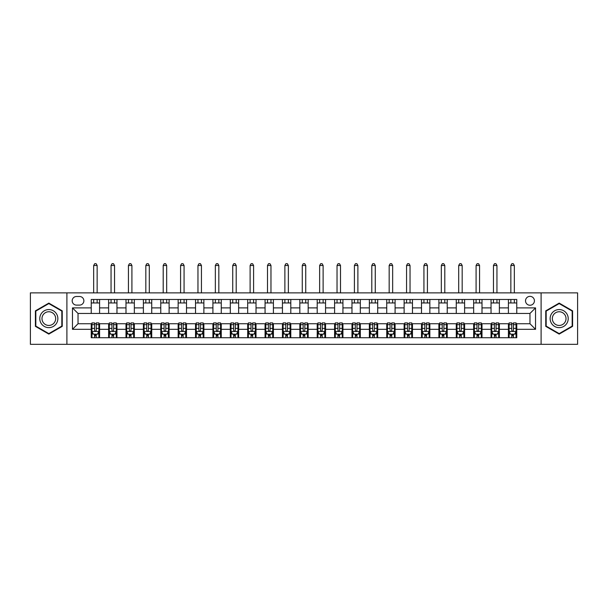 <?xml version="1.0" encoding="UTF-8"?>
<svg xmlns="http://www.w3.org/2000/svg" width="608" height="608" viewBox="0 0 608 608"><rect width="100%" height="100%" fill="white"/><g stroke="black" fill="none" stroke-linecap="round" stroke-linejoin="round"><path stroke-width="0.91" d="M529.971 296.354A4.454 4.454 0 0 0 525.525 300.8A4.454 4.454 0 0 0 529.971 305.254A4.454 4.454 0 0 0 534.424 300.8A4.454 4.454 0 0 0 529.971 296.354M541.097 344.326L577.6 344.326L577.6 292.874L541.097 292.874L541.097 344.326L66.903 344.326L66.903 292.874L30.4 292.874L30.4 344.326L66.903 344.326M76.502 305.11L79.557 305.11A4.309 4.309 0 0 0 83.866 300.8A4.309 4.309 0 0 0 79.557 296.491L76.502 296.491A4.309 4.309 0 0 0 72.185 300.8A4.309 4.309 0 0 0 76.502 305.11M541.097 292.874L66.903 292.874M91.238 329.308L72.466 329.308L72.466 307.891L91.238 307.891L91.238 313.454L78.029 313.454L78.029 323.745L91.238 323.745L91.238 337.721L516.762 337.721L516.762 323.745L529.971 323.745L529.971 313.454L516.762 313.454L516.762 307.891L535.534 307.891L535.534 329.308L516.762 329.308M516.762 307.891L516.762 299.478L91.238 299.478L91.238 307.891M508.417 299.478L508.417 313.454L516.762 313.454M508.417 313.454L91.238 313.454M91.238 323.745L91.937 323.745M94.574 323.745L96.246 323.745M98.884 323.745L99.583 323.745L99.583 337.721M109.318 323.745L99.583 323.745M111.956 323.745L113.628 323.745M116.272 323.745L116.964 323.745L116.964 337.721M126.7 323.745L116.964 323.745M129.344 323.745L131.009 323.745M133.654 323.745L134.345 323.745L134.345 337.721M144.081 323.745L134.345 323.745M146.726 323.745L148.39 323.745M151.035 323.745L151.726 323.745L151.726 337.721M161.462 323.745L151.726 323.745M164.107 323.745L165.771 323.745M168.416 323.745L169.115 323.745L169.115 337.721M178.843 323.745L169.115 323.745M181.488 323.745L183.16 323.745M185.797 323.745L186.496 323.745L186.496 337.721M196.232 323.745L186.496 323.745M198.869 323.745L200.541 323.745M203.178 323.745L203.878 323.745L203.878 337.721M213.613 323.745L203.878 323.745M216.25 323.745L217.922 323.745M220.567 323.745L221.259 323.745L221.259 337.721M230.994 323.745L221.259 323.745M233.639 323.745L235.304 323.745M237.948 323.745L238.64 323.745L238.64 337.721M248.376 323.745L238.64 323.745M251.02 323.745L252.685 323.745M255.33 323.745L256.021 323.745L256.021 337.721M265.757 323.745L256.021 323.745M268.402 323.745L270.066 323.745M272.711 323.745L273.41 323.745L273.41 337.721M283.138 323.745L273.41 323.745M285.783 323.745L287.455 323.745M290.092 323.745L290.791 323.745L290.791 337.721M300.527 323.745L290.791 323.745M303.164 323.745L304.836 323.745M307.473 323.745L308.172 323.745L308.172 337.721M317.908 323.745L308.172 323.745M320.545 323.745L322.217 323.745M324.862 323.745L325.554 323.745L325.554 337.721M335.289 323.745L325.554 323.745M337.934 323.745L339.598 323.745M342.243 323.745L342.935 323.745L342.935 337.721M352.67 323.745L342.935 323.745M355.315 323.745L356.98 323.745M359.624 323.745L360.316 323.745L360.316 337.721M370.052 323.745L360.316 323.745M372.696 323.745L374.361 323.745M377.006 323.745L377.705 323.745L377.705 337.721M387.433 323.745L377.705 323.745M390.078 323.745L391.75 323.745M394.387 323.745L395.086 323.745L395.086 337.721M404.822 323.745L395.086 323.745M407.459 323.745L409.131 323.745M411.768 323.745L412.467 323.745L412.467 337.721M422.203 323.745L412.467 323.745M424.84 323.745L426.512 323.745M429.157 323.745L429.848 323.745L429.848 337.721M439.584 323.745L429.848 323.745M442.229 323.745L443.893 323.745M446.538 323.745L447.23 323.745L447.23 337.721M456.965 323.745L447.23 323.745M459.61 323.745L461.274 323.745M463.919 323.745L464.611 323.745L464.611 337.721M474.346 323.745L464.611 323.745M476.991 323.745L478.656 323.745M481.3 323.745L482 323.745L482 337.721M491.728 323.745L482 323.745M494.372 323.745L496.044 323.745M498.682 323.745L499.381 323.745L499.381 337.721M509.116 323.745L499.381 323.745M511.754 323.745L513.426 323.745M516.063 323.745L516.762 323.745M99.583 299.478L99.583 313.454M91.238 302.959L99.583 302.959M91.238 334.248L91.937 334.248M94.574 334.248L96.246 334.248M98.884 334.248L99.583 334.248M108.619 323.745L108.619 337.721M108.619 299.478L108.619 313.454M116.964 299.478L116.964 313.454M108.619 302.959L116.964 302.959M108.619 334.248L109.318 334.248M111.956 334.248L113.628 334.248M116.272 334.248L116.964 334.248M126 323.745L126 337.721M126 334.248L126.7 334.248M129.344 334.248L131.009 334.248M133.654 334.248L134.345 334.248M126 299.478L126 313.454M134.345 299.478L134.345 313.454M126 302.959L134.345 302.959M143.389 323.745L143.389 337.721M143.389 334.248L144.081 334.248M146.726 334.248L148.39 334.248M151.035 334.248L151.726 334.248M143.389 299.478L143.389 313.454M151.726 299.478L151.726 313.454M143.389 302.959L151.726 302.959M160.77 323.745L160.77 337.721M160.77 334.248L161.462 334.248M164.107 334.248L165.771 334.248M168.416 334.248L169.115 334.248M160.77 299.478L160.77 313.454M169.115 299.478L169.115 313.454M160.77 302.959L169.115 302.959M178.152 323.745L178.152 337.721M178.152 334.248L178.843 334.248M181.488 334.248L183.16 334.248M185.797 334.248L186.496 334.248M178.152 299.478L178.152 313.454M186.496 299.478L186.496 313.454M178.152 302.959L186.496 302.959M195.533 323.745L195.533 337.721M195.533 334.248L196.232 334.248M198.869 334.248L200.541 334.248M203.178 334.248L203.878 334.248M195.533 299.478L195.533 313.454M203.878 299.478L203.878 313.454M195.533 302.959L203.878 302.959M212.914 323.745L212.914 337.721M212.914 334.248L213.613 334.248M216.25 334.248L217.922 334.248M220.567 334.248L221.259 334.248M212.914 299.478L212.914 313.454M221.259 299.478L221.259 313.454M212.914 302.959L221.259 302.959M230.295 323.745L230.295 337.721M230.295 334.248L230.994 334.248M233.639 334.248L235.304 334.248M237.948 334.248L238.64 334.248M230.295 299.478L230.295 313.454M238.64 299.478L238.64 313.454M230.295 302.959L238.64 302.959M247.684 323.745L247.684 337.721M247.684 334.248L248.376 334.248M251.02 334.248L252.685 334.248M255.33 334.248L256.021 334.248M247.684 299.478L247.684 313.454M256.021 299.478L256.021 313.454M247.684 302.959L256.021 302.959M265.065 323.745L265.065 337.721M265.065 334.248L265.757 334.248M268.402 334.248L270.066 334.248M272.711 334.248L273.41 334.248M265.065 299.478L265.065 313.454M273.41 299.478L273.41 313.454M265.065 302.959L273.41 302.959M282.446 323.745L282.446 337.721M282.446 334.248L283.138 334.248M285.783 334.248L287.455 334.248M290.092 334.248L290.791 334.248M282.446 299.478L282.446 313.454M290.791 299.478L290.791 313.454M282.446 302.959L290.791 302.959M299.828 323.745L299.828 337.721M299.828 334.248L300.527 334.248M303.164 334.248L304.836 334.248M307.473 334.248L308.172 334.248M299.828 299.478L299.828 313.454M308.172 299.478L308.172 313.454M299.828 302.959L308.172 302.959M317.209 323.745L317.209 337.721M317.209 334.248L317.908 334.248M320.545 334.248L322.217 334.248M324.862 334.248L325.554 334.248M317.209 299.478L317.209 313.454M325.554 299.478L325.554 313.454M317.209 302.959L325.554 302.959M334.59 323.745L334.59 337.721M334.59 334.248L335.289 334.248M337.934 334.248L339.598 334.248M342.243 334.248L342.935 334.248M334.59 299.478L334.59 313.454M342.935 299.478L342.935 313.454M334.59 302.959L342.935 302.959M351.979 323.745L351.979 337.721M351.979 334.248L352.67 334.248M355.315 334.248L356.98 334.248M359.624 334.248L360.316 334.248M351.979 299.478L351.979 313.454M360.316 299.478L360.316 313.454M351.979 302.959L360.316 302.959M369.36 323.745L369.36 337.721M369.36 334.248L370.052 334.248M372.696 334.248L374.361 334.248M377.006 334.248L377.705 334.248M369.36 299.478L369.36 313.454M377.705 299.478L377.705 313.454M369.36 302.959L377.705 302.959M386.741 323.745L386.741 337.721M386.741 334.248L387.433 334.248M390.078 334.248L391.75 334.248M394.387 334.248L395.086 334.248M386.741 299.478L386.741 313.454M395.086 299.478L395.086 313.454M386.741 302.959L395.086 302.959M404.122 323.745L404.122 337.721M404.122 334.248L404.822 334.248M407.459 334.248L409.131 334.248M411.768 334.248L412.467 334.248M404.122 299.478L404.122 313.454M412.467 299.478L412.467 313.454M404.122 302.959L412.467 302.959M421.504 323.745L421.504 337.721M421.504 334.248L422.203 334.248M424.84 334.248L426.512 334.248M429.157 334.248L429.848 334.248M421.504 299.478L421.504 313.454M429.848 299.478L429.848 313.454M421.504 302.959L429.848 302.959M438.885 323.745L438.885 337.721M438.885 334.248L439.584 334.248M442.229 334.248L443.893 334.248M446.538 334.248L447.23 334.248M438.885 299.478L438.885 313.454M447.23 299.478L447.23 313.454M438.885 302.959L447.23 302.959M456.274 323.745L456.274 337.721M456.274 334.248L456.965 334.248M459.61 334.248L461.274 334.248M463.919 334.248L464.611 334.248M456.274 299.478L456.274 313.454M464.611 299.478L464.611 313.454M456.274 302.959L464.611 302.959M473.655 323.745L473.655 337.721M473.655 334.248L474.346 334.248M476.991 334.248L478.656 334.248M481.3 334.248L482 334.248M473.655 299.478L473.655 313.454M482 299.478L482 313.454M473.655 302.959L482 302.959M491.036 323.745L491.036 337.721M491.036 334.248L491.728 334.248M494.372 334.248L496.044 334.248M498.682 334.248L499.381 334.248M491.036 299.478L491.036 313.454M499.381 299.478L499.381 313.454M491.036 302.959L499.381 302.959M508.417 323.745L508.417 337.721M508.417 334.248L509.116 334.248M511.754 334.248L513.426 334.248M516.063 334.248L516.762 334.248M508.417 302.959L516.762 302.959M78.029 313.454L72.466 307.891M78.029 323.745L72.466 329.308M535.534 307.891L529.971 313.454M535.534 329.308L529.971 323.745M48.822 334.096L62.244 326.352L62.244 310.855L48.822 303.103L35.408 310.855L35.408 326.352L48.822 334.096M572.592 310.855L559.178 303.103L545.756 310.855L545.756 326.352L559.178 334.096L572.592 326.352L572.592 310.855M94.574 335.912L96.246 335.912M91.937 324.657L94.574 324.657L94.574 322.909L91.937 322.909L91.937 331.398L93.328 334.18L97.493 334.18L98.884 331.398L98.884 322.909L96.246 322.909L96.246 324.657L98.884 324.657M98.884 331.398L98.884 337.721M91.937 331.398L91.937 337.721M96.246 334.18L96.246 337.721M94.574 337.721L94.574 334.18M94.574 324.657L94.574 330.349C95.129 331.421 95.684 331.421 96.246 330.349L96.246 324.657M97.151 302.959L97.151 299.478M97.151 292.874L97.151 265.483L93.67 265.483L93.67 292.874M93.67 302.959L93.67 299.478M93.67 265.483L94.719 263.674L96.102 263.674L97.151 265.483M111.956 335.912L113.628 335.912M109.318 324.657L111.956 324.657L111.956 322.909L109.318 322.909L109.318 331.398L110.709 334.18L114.882 334.18L116.272 331.398L116.272 322.909L113.628 322.909L113.628 324.657L116.272 324.657M116.272 331.398L116.272 337.721M109.318 331.398L109.318 337.721M113.628 334.18L113.628 337.721M111.956 337.721L111.956 334.18M111.956 324.657L111.956 330.349C112.51 331.421 113.073 331.421 113.628 330.349L113.628 324.657M114.532 302.959L114.532 299.478M114.532 292.874L114.532 265.483L111.051 265.483L111.051 292.874M111.051 302.959L111.051 299.478M111.051 265.483L112.1 263.674L113.491 263.674L114.532 265.483M129.344 335.912L131.009 335.912M126.7 324.657L129.344 324.657L129.344 322.909L126.7 322.909L126.7 331.398L128.09 334.18L132.263 334.18L133.654 331.398L133.654 322.909L131.009 322.909L131.009 324.657L133.654 324.657M133.654 331.398L133.654 337.721M126.7 331.398L126.7 337.721M131.009 334.18L131.009 337.721M129.344 337.721L129.344 334.18M129.344 324.657L129.344 330.349C129.899 331.421 130.454 331.421 131.009 330.349L131.009 324.657M131.913 302.959L131.913 299.478M131.913 292.874L131.913 265.483L128.44 265.483L128.44 292.874M128.44 302.959L128.44 299.478M128.44 265.483L129.481 263.674L130.872 263.674L131.913 265.483M146.726 335.912L148.39 335.912M144.081 324.657L146.726 324.657L146.726 322.909L144.081 322.909L144.081 331.398L145.472 334.18L149.644 334.18L151.035 331.398L151.035 322.909L148.39 322.909L148.39 324.657L151.035 324.657M151.035 331.398L151.035 337.721M144.081 331.398L144.081 337.721M148.39 334.18L148.39 337.721M146.726 337.721L146.726 334.18M146.726 324.657L146.726 330.349C147.28 331.421 147.835 331.421 148.39 330.349L148.39 324.657M149.294 302.959L149.294 299.478M149.294 292.874L149.294 265.483L145.821 265.483L145.821 292.874M145.821 302.959L145.821 299.478M145.821 265.483L146.862 263.674L148.253 263.674L149.294 265.483M164.107 335.912L165.771 335.912M161.462 324.657L164.107 324.657L164.107 322.909L161.462 322.909L161.462 331.398L162.853 334.18L167.025 334.18L168.416 331.398L168.416 322.909L165.771 322.909L165.771 324.657L168.416 324.657M168.416 331.398L168.416 337.721M161.462 331.398L161.462 337.721M165.771 334.18L165.771 337.721M164.107 337.721L164.107 334.18M164.107 324.657L164.107 330.349C164.662 331.421 165.216 331.421 165.771 330.349L165.771 324.657M166.676 302.959L166.676 299.478M166.676 292.874L166.676 265.483L163.202 265.483L163.202 292.874M163.202 302.959L163.202 299.478M163.202 265.483L164.244 263.674L165.634 263.674L166.676 265.483M56.65 314.085A9.036 9.036 0 0 0 44.308 310.772A9.036 9.036 0 0 0 40.994 323.122A9.036 9.036 0 0 0 53.344 326.428A9.036 9.036 0 0 0 56.65 314.085M54.75 315.18A6.84 6.84 0 0 0 45.402 312.672A6.84 6.84 0 0 0 42.902 322.02A6.84 6.84 0 0 0 52.25 324.528A6.84 6.84 0 0 0 54.75 315.18M48.822 333.617L35.826 326.108L35.826 311.091L48.822 303.59L61.826 311.091L61.826 326.108L48.822 333.617M559.178 327.644A9.036 9.036 0 0 0 568.214 318.6A9.036 9.036 0 0 0 559.178 309.563A9.036 9.036 0 0 0 550.134 318.6A9.036 9.036 0 0 0 559.178 327.644M559.178 325.447A6.84 6.84 0 0 0 566.018 318.6A6.84 6.84 0 0 0 559.178 311.76A6.84 6.84 0 0 0 552.33 318.6A6.84 6.84 0 0 0 559.178 325.447M546.174 311.091L559.178 303.59L572.174 311.091L572.174 326.108L559.178 333.617L546.174 326.108L546.174 311.091M181.488 335.912L183.16 335.912M178.843 324.657L181.488 324.657L181.488 322.909L178.843 322.909L178.843 331.398L180.234 334.18L184.406 334.18L185.797 331.398L185.797 322.909L183.16 322.909L183.16 324.657L185.797 324.657M185.797 331.398L185.797 337.721M178.843 331.398L178.843 337.721M183.16 334.18L183.16 337.721M181.488 337.721L181.488 334.18M181.488 324.657L181.488 330.349C182.043 331.421 182.598 331.421 183.16 330.349L183.16 324.657M184.064 302.959L184.064 299.478M184.064 292.874L184.064 265.483L180.584 265.483L180.584 292.874M180.584 302.959L180.584 299.478M180.584 265.483L181.625 263.674L183.016 263.674L184.064 265.483M198.869 335.912L200.541 335.912M196.232 324.657L198.869 324.657L198.869 322.909L196.232 322.909L196.232 331.398L197.623 334.18L201.788 334.18L203.178 331.398L203.178 322.909L200.541 322.909L200.541 324.657L203.178 324.657M203.178 331.398L203.178 337.721M196.232 331.398L196.232 337.721M200.541 334.18L200.541 337.721M198.869 337.721L198.869 334.18M198.869 324.657L198.869 330.349C199.424 331.421 199.979 331.421 200.541 330.349L200.541 324.657M201.446 302.959L201.446 299.478M201.446 292.874L201.446 265.483L197.965 265.483L197.965 292.874M197.965 302.959L197.965 299.478M197.965 265.483L199.014 263.674L200.397 263.674L201.446 265.483M216.25 335.912L217.922 335.912M213.613 324.657L216.25 324.657L216.25 322.909L213.613 322.909L213.613 331.398L215.004 334.18L219.176 334.18L220.567 331.398L220.567 322.909L217.922 322.909L217.922 324.657L220.567 324.657M220.567 331.398L220.567 337.721M213.613 331.398L213.613 337.721M217.922 334.18L217.922 337.721M216.25 337.721L216.25 334.18M216.25 324.657L216.25 330.349C216.805 331.421 217.368 331.421 217.922 330.349L217.922 324.657M218.827 302.959L218.827 299.478M218.827 292.874L218.827 265.483L215.346 265.483L215.346 292.874M215.346 302.959L215.346 299.478M215.346 265.483L216.395 263.674L217.786 263.674L218.827 265.483M233.639 335.912L235.304 335.912M230.994 324.657L233.639 324.657L233.639 322.909L230.994 322.909L230.994 331.398L232.385 334.18L236.558 334.18L237.948 331.398L237.948 322.909L235.304 322.909L235.304 324.657L237.948 324.657M237.948 331.398L237.948 337.721M230.994 331.398L230.994 337.721M235.304 334.18L235.304 337.721M233.639 337.721L233.639 334.18M233.639 324.657L233.639 330.349C234.194 331.421 234.749 331.421 235.304 330.349L235.304 324.657M236.208 302.959L236.208 299.478M236.208 292.874L236.208 265.483L232.735 265.483L232.735 292.874M232.735 302.959L232.735 299.478M232.735 265.483L233.776 263.674L235.167 263.674L236.208 265.483M251.02 335.912L252.685 335.912M248.376 324.657L251.02 324.657L251.02 322.909L248.376 322.909L248.376 331.398L249.766 334.18L253.939 334.18L255.33 331.398L255.33 322.909L252.685 322.909L252.685 324.657L255.33 324.657M255.33 331.398L255.33 337.721M248.376 331.398L248.376 337.721M252.685 334.18L252.685 337.721M251.02 337.721L251.02 334.18M251.02 324.657L251.02 330.349C251.575 331.421 252.13 331.421 252.685 330.349L252.685 324.657M253.589 302.959L253.589 299.478M253.589 292.874L253.589 265.483L250.116 265.483L250.116 292.874M250.116 302.959L250.116 299.478M250.116 265.483L251.157 263.674L252.548 263.674L253.589 265.483M268.402 335.912L270.066 335.912M265.757 324.657L268.402 324.657L268.402 322.909L265.757 322.909L265.757 331.398L267.148 334.18L271.32 334.18L272.711 331.398L272.711 322.909L270.066 322.909L270.066 324.657L272.711 324.657M272.711 331.398L272.711 337.721M265.757 331.398L265.757 337.721M270.066 334.18L270.066 337.721M268.402 337.721L268.402 334.18M268.402 324.657L268.402 330.349C268.956 331.421 269.511 331.421 270.066 330.349L270.066 324.657M270.97 302.959L270.97 299.478M270.97 292.874L270.97 265.483L267.497 265.483L267.497 292.874M267.497 302.959L267.497 299.478M267.497 265.483L268.538 263.674L269.929 263.674L270.97 265.483M285.783 335.912L287.455 335.912M283.138 324.657L285.783 324.657L285.783 322.909L283.138 322.909L283.138 331.398L284.529 334.18L288.701 334.18L290.092 331.398L290.092 322.909L287.455 322.909L287.455 324.657L290.092 324.657M290.092 331.398L290.092 337.721M283.138 331.398L283.138 337.721M287.455 334.18L287.455 337.721M285.783 337.721L285.783 334.18M285.783 324.657L285.783 330.349C286.338 331.421 286.892 331.421 287.455 330.349L287.455 324.657M288.359 302.959L288.359 299.478M288.359 292.874L288.359 265.483L284.878 265.483L284.878 292.874M284.878 302.959L284.878 299.478M284.878 265.483L285.92 263.674L287.31 263.674L288.359 265.483M303.164 335.912L304.836 335.912M300.527 324.657L303.164 324.657L303.164 322.909L300.527 322.909L300.527 331.398L301.918 334.18L306.082 334.18L307.473 331.398L307.473 322.909L304.836 322.909L304.836 324.657L307.473 324.657M307.473 331.398L307.473 337.721M300.527 331.398L300.527 337.721M304.836 334.18L304.836 337.721M303.164 337.721L303.164 334.18M303.164 324.657L303.164 330.349C303.719 331.421 304.274 331.421 304.836 330.349L304.836 324.657M305.74 302.959L305.74 299.478M305.74 292.874L305.74 265.483L302.26 265.483L302.26 292.874M302.26 302.959L302.26 299.478M302.26 265.483L303.308 263.674L304.692 263.674L305.74 265.483M320.545 335.912L322.217 335.912M317.908 324.657L320.545 324.657L320.545 322.909L317.908 322.909L317.908 331.398L319.299 334.18L323.471 334.18L324.862 331.398L324.862 322.909L322.217 322.909L322.217 324.657L324.862 324.657M324.862 331.398L324.862 337.721M317.908 331.398L317.908 337.721M322.217 334.18L322.217 337.721M320.545 337.721L320.545 334.18M320.545 324.657L320.545 330.349C321.1 331.421 321.662 331.421 322.217 330.349L322.217 324.657M323.122 302.959L323.122 299.478M323.122 292.874L323.122 265.483L319.641 265.483L319.641 292.874M319.641 302.959L319.641 299.478M319.641 265.483L320.69 263.674L322.08 263.674L323.122 265.483M337.934 335.912L339.598 335.912M335.289 324.657L337.934 324.657L337.934 322.909L335.289 322.909L335.289 331.398L336.68 334.18L340.852 334.18L342.243 331.398L342.243 322.909L339.598 322.909L339.598 324.657L342.243 324.657M342.243 331.398L342.243 337.721M335.289 331.398L335.289 337.721M339.598 334.18L339.598 337.721M337.934 337.721L337.934 334.18M337.934 324.657L337.934 330.349C338.489 331.421 339.044 331.421 339.598 330.349L339.598 324.657M340.503 302.959L340.503 299.478M340.503 292.874L340.503 265.483L337.03 265.483L337.03 292.874M337.03 302.959L337.03 299.478M337.03 265.483L338.071 263.674L339.462 263.674L340.503 265.483M355.315 335.912L356.98 335.912M352.67 324.657L355.315 324.657L355.315 322.909L352.67 322.909L352.67 331.398L354.061 334.18L358.234 334.18L359.624 331.398L359.624 322.909L356.98 322.909L356.98 324.657L359.624 324.657M359.624 331.398L359.624 337.721M352.67 331.398L352.67 337.721M356.98 334.18L356.98 337.721M355.315 337.721L355.315 334.18M355.315 324.657L355.315 330.349C355.87 331.421 356.425 331.421 356.98 330.349L356.98 324.657M357.884 302.959L357.884 299.478M357.884 292.874L357.884 265.483L354.411 265.483L354.411 292.874M354.411 302.959L354.411 299.478M354.411 265.483L355.452 263.674L356.843 263.674L357.884 265.483M372.696 335.912L374.361 335.912M370.052 324.657L372.696 324.657L372.696 322.909L370.052 322.909L370.052 331.398L371.442 334.18L375.615 334.18L377.006 331.398L377.006 322.909L374.361 322.909L374.361 324.657L377.006 324.657M377.006 331.398L377.006 337.721M370.052 331.398L370.052 337.721M374.361 334.18L374.361 337.721M372.696 337.721L372.696 334.18M372.696 324.657L372.696 330.349C373.251 331.421 373.806 331.421 374.361 330.349L374.361 324.657M375.265 302.959L375.265 299.478M375.265 292.874L375.265 265.483L371.792 265.483L371.792 292.874M371.792 302.959L371.792 299.478M371.792 265.483L372.833 263.674L374.224 263.674L375.265 265.483M390.078 335.912L391.75 335.912M387.433 324.657L390.078 324.657L390.078 322.909L387.433 322.909L387.433 331.398L388.824 334.18L392.996 334.18L394.387 331.398L394.387 322.909L391.75 322.909L391.75 324.657L394.387 324.657M394.387 331.398L394.387 337.721M387.433 331.398L387.433 337.721M391.75 334.18L391.75 337.721M390.078 337.721L390.078 334.18M390.078 324.657L390.078 330.349C390.632 331.421 391.187 331.421 391.75 330.349L391.75 324.657M392.654 302.959L392.654 299.478M392.654 292.874L392.654 265.483L389.173 265.483L389.173 292.874M389.173 302.959L389.173 299.478M389.173 265.483L390.214 263.674L391.605 263.674L392.654 265.483M407.459 335.912L409.131 335.912M404.822 324.657L407.459 324.657L407.459 322.909L404.822 322.909L404.822 331.398L406.212 334.18L410.377 334.18L411.768 331.398L411.768 322.909L409.131 322.909L409.131 324.657L411.768 324.657M411.768 331.398L411.768 337.721M404.822 331.398L404.822 337.721M409.131 334.18L409.131 337.721M407.459 337.721L407.459 334.18M407.459 324.657L407.459 330.349C408.014 331.421 408.568 331.421 409.131 330.349L409.131 324.657M410.035 302.959L410.035 299.478M410.035 292.874L410.035 265.483L406.554 265.483L406.554 292.874M406.554 302.959L406.554 299.478M406.554 265.483L407.603 263.674L408.986 263.674L410.035 265.483M424.84 335.912L426.512 335.912M422.203 324.657L424.84 324.657L424.84 322.909L422.203 322.909L422.203 331.398L423.594 334.18L427.766 334.18L429.157 331.398L429.157 322.909L426.512 322.909L426.512 324.657L429.157 324.657M429.157 331.398L429.157 337.721M422.203 331.398L422.203 337.721M426.512 334.18L426.512 337.721M424.84 337.721L424.84 334.18M424.84 324.657L424.84 330.349C425.395 331.421 425.957 331.421 426.512 330.349L426.512 324.657M427.416 302.959L427.416 299.478M427.416 292.874L427.416 265.483L423.936 265.483L423.936 292.874M423.936 302.959L423.936 299.478M423.936 265.483L424.984 263.674L426.375 263.674L427.416 265.483M442.229 335.912L443.893 335.912M439.584 324.657L442.229 324.657L442.229 322.909L439.584 322.909L439.584 331.398L440.975 334.18L445.147 334.18L446.538 331.398L446.538 322.909L443.893 322.909L443.893 324.657L446.538 324.657M446.538 331.398L446.538 337.721M439.584 331.398L439.584 337.721M443.893 334.18L443.893 337.721M442.229 337.721L442.229 334.18M442.229 324.657L442.229 330.349C442.784 331.421 443.338 331.421 443.893 330.349L443.893 324.657M444.798 302.959L444.798 299.478M444.798 292.874L444.798 265.483L441.324 265.483L441.324 292.874M441.324 302.959L441.324 299.478M441.324 265.483L442.366 263.674L443.756 263.674L444.798 265.483M459.61 335.912L461.274 335.912M456.965 324.657L459.61 324.657L459.61 322.909L456.965 322.909L456.965 331.398L458.356 334.18L462.528 334.18L463.919 331.398L463.919 322.909L461.274 322.909L461.274 324.657L463.919 324.657M463.919 331.398L463.919 337.721M456.965 331.398L456.965 337.721M461.274 334.18L461.274 337.721M459.61 337.721L459.61 334.18M459.61 324.657L459.61 330.349C460.165 331.421 460.72 331.421 461.274 330.349L461.274 324.657M462.179 302.959L462.179 299.478M462.179 292.874L462.179 265.483L458.706 265.483L458.706 292.874M458.706 302.959L458.706 299.478M458.706 265.483L459.747 263.674L461.138 263.674L462.179 265.483M476.991 335.912L478.656 335.912M474.346 324.657L476.991 324.657L476.991 322.909L474.346 322.909L474.346 331.398L475.737 334.18L479.91 334.18L481.3 331.398L481.3 322.909L478.656 322.909L478.656 324.657L481.3 324.657M481.3 331.398L481.3 337.721M474.346 331.398L474.346 337.721M478.656 334.18L478.656 337.721M476.991 337.721L476.991 334.18M476.991 324.657L476.991 330.349C477.546 331.421 478.101 331.421 478.656 330.349L478.656 324.657M479.56 302.959L479.56 299.478M479.56 292.874L479.56 265.483L476.087 265.483L476.087 292.874M476.087 302.959L476.087 299.478M476.087 265.483L477.128 263.674L478.519 263.674L479.56 265.483M494.372 335.912L496.044 335.912M491.728 324.657L494.372 324.657L494.372 322.909L491.728 322.909L491.728 331.398L493.118 334.18L497.291 334.18L498.682 331.398L498.682 322.909L496.044 322.909L496.044 324.657L498.682 324.657M498.682 331.398L498.682 337.721M491.728 331.398L491.728 337.721M496.044 334.18L496.044 337.721M494.372 337.721L494.372 334.18M494.372 324.657L494.372 330.349C494.927 331.421 495.482 331.421 496.044 330.349L496.044 324.657M496.949 302.959L496.949 299.478M496.949 292.874L496.949 265.483L493.468 265.483L493.468 292.874M493.468 302.959L493.468 299.478M493.468 265.483L494.509 263.674L495.9 263.674L496.949 265.483M511.754 335.912L513.426 335.912M509.116 324.657L511.754 324.657L511.754 322.909L509.116 322.909L509.116 331.398L510.507 334.18L514.672 334.18L516.063 331.398L516.063 322.909L513.426 322.909L513.426 324.657L516.063 324.657M516.063 331.398L516.063 337.721M509.116 331.398L509.116 337.721M513.426 334.18L513.426 337.721M511.754 337.721L511.754 334.18M511.754 324.657L511.754 330.349C512.308 331.421 512.863 331.421 513.426 330.349L513.426 324.657M514.33 302.959L514.33 299.478M514.33 292.874L514.33 265.483L510.849 265.483L510.849 292.874M510.849 302.959L510.849 299.478M510.849 265.483L511.898 263.674L513.281 263.674L514.33 265.483M108.619 329.308L99.583 329.308M108.619 307.891L99.583 307.891M126 307.891L116.964 307.891M126 329.308L116.964 329.308M143.389 307.891L134.345 307.891M143.389 329.308L134.345 329.308M160.77 307.891L151.726 307.891M160.77 329.308L151.726 329.308M178.152 307.891L169.115 307.891M178.152 329.308L169.115 329.308M195.533 307.891L186.496 307.891M195.533 329.308L186.496 329.308M212.914 307.891L203.878 307.891M212.914 329.308L203.878 329.308M230.295 307.891L221.259 307.891M230.295 329.308L221.259 329.308M247.684 307.891L238.64 307.891M247.684 329.308L238.64 329.308M265.065 307.891L256.021 307.891M265.065 329.308L256.021 329.308M282.446 307.891L273.41 307.891M282.446 329.308L273.41 329.308M299.828 307.891L290.791 307.891M299.828 329.308L290.791 329.308M317.209 307.891L308.172 307.891M317.209 329.308L308.172 329.308M334.59 307.891L325.554 307.891M334.59 329.308L325.554 329.308M351.979 307.891L342.935 307.891M351.979 329.308L342.935 329.308M369.36 307.891L360.316 307.891M369.36 329.308L360.316 329.308M386.741 307.891L377.705 307.891M386.741 329.308L377.705 329.308M404.122 307.891L395.086 307.891M404.122 329.308L395.086 329.308M421.504 307.891L412.467 307.891M421.504 329.308L412.467 329.308M438.885 307.891L429.848 307.891M438.885 329.308L429.848 329.308M456.274 307.891L447.23 307.891M456.274 329.308L447.23 329.308M473.655 307.891L464.611 307.891M473.655 329.308L464.611 329.308M491.036 307.891L482 307.891M491.036 329.308L482 329.308M508.417 307.891L499.381 307.891M508.417 329.308L499.381 329.308M91.968 331.466L98.853 331.466M98.884 334.012L97.576 334.012M93.244 334.012L91.937 334.012M96.246 328.381L98.884 328.381M91.937 328.381L94.574 328.381M94.574 335.031L96.246 335.031M109.349 331.466L116.234 331.466M116.272 334.012L114.965 334.012M110.626 334.012L109.318 334.012M113.628 328.381L116.272 328.381M109.318 328.381L111.956 328.381M111.956 335.031L113.628 335.031M126.73 331.466L133.616 331.466M133.654 334.012L132.346 334.012M128.007 334.012L126.7 334.012M131.009 328.381L133.654 328.381M126.7 328.381L129.344 328.381M129.344 335.031L131.009 335.031M144.119 331.466L150.997 331.466M151.035 334.012L149.728 334.012M145.388 334.012L144.081 334.012M148.39 328.381L151.035 328.381M144.081 328.381L146.726 328.381M146.726 335.031L148.39 335.031M161.5 331.466L168.386 331.466M168.416 334.012L167.109 334.012M162.769 334.012L161.462 334.012M165.771 328.381L168.416 328.381M161.462 328.381L164.107 328.381M164.107 335.031L165.771 335.031M178.881 331.466L185.767 331.466M185.797 334.012L184.49 334.012M180.15 334.012L178.843 334.012M183.16 328.381L185.797 328.381M178.843 328.381L181.488 328.381M181.488 335.031L183.16 335.031M196.262 331.466L203.148 331.466M203.178 334.012L201.871 334.012M197.539 334.012L196.232 334.012M200.541 328.381L203.178 328.381M196.232 328.381L198.869 328.381M198.869 335.031L200.541 335.031M213.644 331.466L220.529 331.466M220.567 334.012L219.26 334.012M214.92 334.012L213.613 334.012M217.922 328.381L220.567 328.381M213.613 328.381L216.25 328.381M216.25 335.031L217.922 335.031M231.025 331.466L237.91 331.466M237.948 334.012L236.641 334.012M232.302 334.012L230.994 334.012M235.304 328.381L237.948 328.381M230.994 328.381L233.639 328.381M233.639 335.031L235.304 335.031M248.414 331.466L255.292 331.466M255.33 334.012L254.022 334.012M249.683 334.012L248.376 334.012M252.685 328.381L255.33 328.381M248.376 328.381L251.02 328.381M251.02 335.031L252.685 335.031M265.795 331.466L272.68 331.466M272.711 334.012L271.404 334.012M267.064 334.012L265.757 334.012M270.066 328.381L272.711 328.381M265.757 328.381L268.402 328.381M268.402 335.031L270.066 335.031M283.176 331.466L290.062 331.466M290.092 334.012L288.785 334.012M284.445 334.012L283.138 334.012M287.455 328.381L290.092 328.381M283.138 328.381L285.783 328.381M285.783 335.031L287.455 335.031M300.557 331.466L307.443 331.466M307.473 334.012L306.166 334.012M301.834 334.012L300.527 334.012M304.836 328.381L307.473 328.381M300.527 328.381L303.164 328.381M303.164 335.031L304.836 335.031M317.938 331.466L324.824 331.466M324.862 334.012L323.555 334.012M319.215 334.012L317.908 334.012M322.217 328.381L324.862 328.381M317.908 328.381L320.545 328.381M320.545 335.031L322.217 335.031M335.32 331.466L342.205 331.466M342.243 334.012L340.936 334.012M336.596 334.012L335.289 334.012M339.598 328.381L342.243 328.381M335.289 328.381L337.934 328.381M337.934 335.031L339.598 335.031M352.708 331.466L359.586 331.466M359.624 334.012L358.317 334.012M353.978 334.012L352.67 334.012M356.98 328.381L359.624 328.381M352.67 328.381L355.315 328.381M355.315 335.031L356.98 335.031M370.09 331.466L376.975 331.466M377.006 334.012L375.698 334.012M371.359 334.012L370.052 334.012M374.361 328.381L377.006 328.381M370.052 328.381L372.696 328.381M372.696 335.031L374.361 335.031M387.471 331.466L394.356 331.466M394.387 334.012L393.08 334.012M388.74 334.012L387.433 334.012M391.75 328.381L394.387 328.381M387.433 328.381L390.078 328.381M390.078 335.031L391.75 335.031M404.852 331.466L411.738 331.466M411.768 334.012L410.461 334.012M406.129 334.012L404.822 334.012M409.131 328.381L411.768 328.381M404.822 328.381L407.459 328.381M407.459 335.031L409.131 335.031M422.233 331.466L429.119 331.466M429.157 334.012L427.85 334.012M423.51 334.012L422.203 334.012M426.512 328.381L429.157 328.381M422.203 328.381L424.84 328.381M424.84 335.031L426.512 335.031M439.614 331.466L446.5 331.466M446.538 334.012L445.231 334.012M440.891 334.012L439.584 334.012M443.893 328.381L446.538 328.381M439.584 328.381L442.229 328.381M442.229 335.031L443.893 335.031M457.003 331.466L463.881 331.466M463.919 334.012L462.612 334.012M458.272 334.012L456.965 334.012M461.274 328.381L463.919 328.381M456.965 328.381L459.61 328.381M459.61 335.031L461.274 335.031M474.384 331.466L481.27 331.466M481.3 334.012L479.993 334.012M475.654 334.012L474.346 334.012M478.656 328.381L481.3 328.381M474.346 328.381L476.991 328.381M476.991 335.031L478.656 335.031M491.766 331.466L498.651 331.466M498.682 334.012L497.374 334.012M493.035 334.012L491.728 334.012M496.044 328.381L498.682 328.381M491.728 328.381L494.372 328.381M494.372 335.031L496.044 335.031M509.147 331.466L516.032 331.466M516.063 334.012L514.756 334.012M510.424 334.012L509.116 334.012M513.426 328.381L516.063 328.381M509.116 328.381L511.754 328.381M511.754 335.031L513.426 335.031"/></g></svg>
